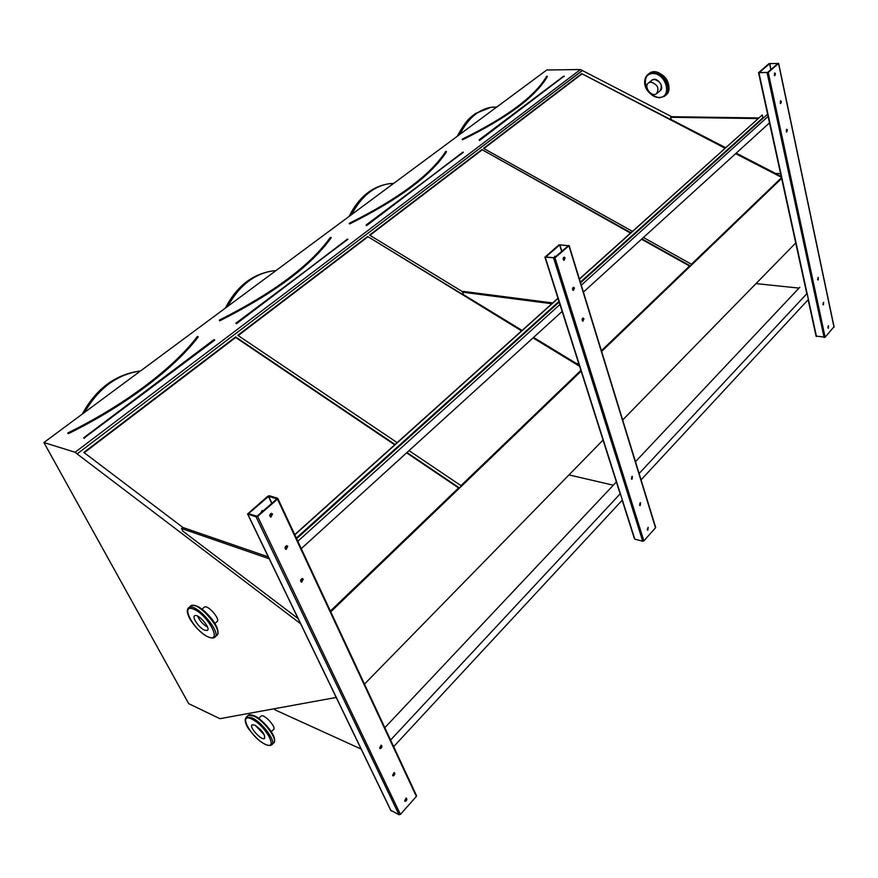 <?xml version="1.0" encoding="UTF-8"?>
<svg xmlns="http://www.w3.org/2000/svg" width="878" height="878" viewBox="0 0 878 878"><rect width="100%" height="100%" fill="white"/><g stroke="black" fill="none" stroke-linecap="round" stroke-linejoin="round"><path stroke-width="1.32" d="M671.714 116.719L580.435 69.538L546.764 69.988L43.9 442.534L188.693 703.651L219.928 718.687L336.208 697.45M768.941 63.644L758.548 72.72L768.261 72.424L778.523 63.501L768.941 63.644M554.742 256.233L555.247 257.034M559.023 244.841L544.92 257.177L554.995 257.847L568.9 245.763L559.023 244.841M795.731 242.965L622.678 419.991M781.629 178.41L601.628 351.441M603.054 440.054L364.48 684.105M581.148 371.131L330.754 611.834M262.368 510.469L262.873 511.139M267.812 496.213L247.585 513.97L256.08 516.89L257.627 516.407L277.514 499.121L277.58 498.21L269.327 495.741L267.812 496.213M462.212 139.196L462.454 139.448C507.275 117.443 535.492 96.415 547.093 76.375L545.853 77.813M725.041 148.184L581.719 73.642L483.537 148.349L632.434 231.342M643.453 237.488L691.436 264.223L781.475 177.729M581.642 74.158L483.899 148.547M781.233 176.599L736.049 153.288M725.447 147.811L581.719 73.642M781.376 177.257L735.643 153.65M445.87 151.378L445.728 151.477C430.472 174.963 398.349 198.9 349.334 223.264L349.543 223.594C398.656 199.174 430.878 175.172 446.189 151.565L445.706 151.642M630.503 233.087L481.912 149.578L369.539 235.074L462.904 291.924M481.857 150.105L369.912 235.304M601.408 350.717L689.932 265.672L641.917 238.882M630.898 232.725L481.912 149.578M689.537 266.045L641.522 239.233M219.28 320.174L219.5 320.503C273.749 293.164 310.878 265.496 330.885 237.488L330.38 237.521M331.236 237.697L330.413 237.367C310.461 265.266 273.42 292.857 219.28 320.141L219.687 320.854C274.024 293.461 311.207 265.749 331.236 237.697L330.929 237.51M521.576 330.896L367.673 236.5L237.806 335.297L397.152 442.633M409.038 450.633L460.972 485.622L580.918 370.395M367.652 237.016L238.19 335.561M579.381 365.588L533.407 337.547M521.949 330.567L367.673 236.5M579.612 366.291L533.034 337.887M580.435 69.538L75.113 452.258L43.9 442.534M582.301 70.492L77.209 453.849L75.113 452.258M582.268 70.657L77.209 453.849M395.067 444.509L235.633 336.943L83.849 452.433L182.997 527.524M330.391 611.055L458.92 487.597L406.953 452.532M300.616 623.753L77.242 454.014M781.596 178.267L601.584 351.288M581.093 370.977L330.677 611.67M394.727 444.817L235.677 337.47L84.244 452.73M458.59 487.916L406.624 452.839M197.78 336.483L198.263 336.823C175.018 367.838 126.037 405.318 68.286 433.721L68.089 433.337C125.752 404.988 174.667 367.564 197.89 336.614L197.352 336.603M268.668 496.311L248.496 513.641L257.024 516.22L276.91 498.934L268.668 496.311L271.928 503.259M390.831 810.306L399.04 814.773L400.401 814.378L416.359 796.456L416.293 795.402M392.576 775.417L393.278 775.889C395.045 774.747 395.309 773.628 394.079 772.519L392.576 775.417M287.754 546.325L286.645 545.644C284.637 547.027 284.505 548.267 286.239 549.365L287.754 546.325M379.625 748.089L380.372 748.583C382.171 747.419 382.424 746.289 381.129 745.181L379.625 748.089M303.25 579.14L302.208 578.492C300.232 579.831 300.067 581.06 301.736 582.158L303.25 579.14M404.637 800.89L405.307 801.34C407.041 800.22 407.326 799.112 406.13 798.003L404.637 800.89M272.498 514.025L271.324 513.301C269.294 514.727 269.173 515.99 270.995 517.076L272.498 514.025M263.191 510.853L262.237 510.469L260.612 513.103M394.068 772.519L392.696 775.614L393.278 775.889M286.755 545.633L285.526 549.167M381.14 745.181L379.768 748.319L380.372 748.583M302.295 578.481L301.033 581.949M406.108 798.003L404.747 801.054L405.307 801.34M271.445 513.301L271.895 513.828L270.27 516.89M274.287 708.645L274.891 709.808L361.143 749.066M269.25 558.803L181.505 528.501L182.876 531.157L298.136 618.617M181.505 528.501L182.767 527.448L268.317 556.893M559.857 244.83L545.699 256.969L554.38 257.792L568.285 245.708L559.857 244.83L561.854 251.284M634.596 538.466L634.816 539.169L642.696 541.221L643.87 540.87L655.515 527.788L655.306 527.096M639.546 505.026L640.183 505.574L640.523 502.71L639.546 505.026M574.41 288.017L573.521 287.271C572.204 288.511 572.182 289.553 573.466 290.42L574.41 288.017M631.359 478.697L632.017 479.267L632.336 476.37L631.359 478.697M583.936 318.747L583.091 318.023C581.785 319.241 581.752 320.272 582.981 321.139L583.936 318.747M647.218 529.654L647.821 530.191L648.183 527.36L647.218 529.654M565.07 257.912L564.148 257.122C562.82 258.395 562.82 259.46 564.137 260.327L565.07 257.912M555.686 256.65L554.885 256.189L553.853 257.825M640.369 502.754L639.755 505.399M573.367 287.304L572.994 290.311M632.182 476.414L631.589 479.103M582.937 318.066L582.52 321.019M648.03 527.404L647.393 530.005M563.994 257.166L563.665 260.217M769.732 63.578L759.24 72.545L767.657 72.435L777.941 63.479L769.732 63.578L770.994 69.527M816.2 336.076L825.144 337.229L833.924 326.846M828.558 326.528L827.965 326.451M822.905 304.293L823.421 304.885L823.597 302.361L822.905 304.293M781.365 101.541L780.674 100.761L780.696 103.538L781.365 101.541M817.605 279.391L818.142 280.005L818.296 277.459L817.605 279.391M787.401 129.999L786.743 129.253L786.732 131.985L787.401 129.999M827.877 327.659L828.382 328.229L828.569 325.738L827.877 327.659M775.461 73.741L774.747 72.94L774.791 75.749L775.461 73.741M823.377 302.471L823.081 304.721M780.443 100.871L780.322 103.417M818.076 277.558L817.802 279.852M786.512 129.362L786.37 131.865M828.349 325.837L828.042 328.054M774.517 73.061L774.429 75.64M568.977 474.91L613.305 485.194M551.812 303.744L462.596 292.176L463.485 294.679L522.114 330.413M462.596 292.176L463.507 291.408L552.723 302.932M533.572 337.404L576.166 363.371L578.821 363.799M755.991 283.605L799.024 288.094M758.021 118.563L670.616 117.29L671.209 119.617L725.601 147.68M670.616 117.29L671.308 116.708L758.702 117.948M736.203 153.145L775.504 173.427L780.586 173.657M768.404 116.159L581.291 285.196M559.955 304.468L297.818 541.276M767.602 114.184L580.545 282.782M559.187 302.043L296.621 538.686M769.808 122.591L583.409 292.089M562.161 311.405L301.264 548.64M579.447 279.171L762.28 114.952L579.381 278.984M557.969 298.224L294.723 534.625M558.024 298.41L294.81 534.823M762.28 114.952L762.894 117.773L580.369 282.189M558.99 301.439L296.325 538.06M762.894 117.773L763.619 117.784M799.825 287.249L635.474 461.674M616.378 481.945L384.816 727.697M807.091 293.406L639.107 473.527M620.351 493.645L390.578 740.033M808.408 299.442L641.061 479.882M622.381 500.021L393.662 746.64M255.235 725.338L264.432 735.007L255.235 725.338M254.905 725.173L252.184 724.8C248.463 726.49 261.359 740.823 264.508 738.486C265.31 734.612 262.105 730.167 254.905 725.173M197.66 616.147C199.789 620.867 203.081 624.532 207.548 627.144C203.081 624.532 199.789 620.867 197.66 616.147M204.739 630.239L207.252 630.459C211.411 628.681 198.263 613.217 194.729 615.741C191.536 617.036 199.262 628.209 204.739 630.239M656.963 93.353L659.839 91.016C665.337 87.69 657.227 76.199 652.091 80.052L651.597 80.447M204.036 607.422L204.431 607.071C208.02 604.503 221.091 619.89 216.888 621.712L214.923 623.49M260.766 716.371L261.128 716.02C264.289 713.616 277.163 727.917 273.387 729.64L271.324 731.703M650.96 82.115L648.688 82.784C643.168 86.11 651.322 97.634 656.459 93.77C659.543 88.437 657.699 84.551 650.96 82.115M660.344 90.599L659.839 91.016C662.923 85.682 661.101 81.808 654.362 79.382L652.091 80.052L648.688 82.784M564.093 76.156L479.948 140.162L563.753 76.134M479.948 140.162L479.245 140.392L479.333 139.69L563.808 76.057L564.4 76.496M462.135 139.558L462.629 139.734C507.528 117.696 535.778 96.635 547.389 76.551L547.071 76.32M546.796 76.188L546.643 76.298C535.108 96.229 506.968 117.191 462.234 139.152L462.629 139.734M496.816 106.984L491.153 107.259C478.378 109.509 467.952 118.541 459.885 134.345M463.222 152.168L366.949 225.35L462.849 152.146M366.949 225.35L366.203 225.591L366.313 224.834L463.375 152.311M349.214 223.692L349.729 223.901C398.919 199.449 431.175 175.402 446.507 151.762L446.145 151.499M393.695 183.392L389.426 183.667C373.885 186.07 361.297 196.354 351.672 214.528M347.787 239.156L236.577 323.642L347.381 239.134M236.577 323.642L235.853 323.334M235.875 323.203L347.929 239.288M276.021 270.567L274.353 270.698C255.07 273.157 239.551 285.032 227.775 306.312M214.671 340.159L84.178 437.979L214.671 340.159L214.397 339.665M83.761 438.155L84.497 438.298M140.502 370.966C117.191 374.313 98.545 388.131 84.551 412.419M83.772 437.76L213.958 339.654M197.517 336.395L197.385 336.461C174.239 367.311 125.411 404.648 67.88 432.931L67.705 433.249M247.859 514.278L391.116 810.91M256.08 516.89L399.04 814.773M257.627 516.407L400.401 814.378M277.514 499.121L416.359 796.456M268.416 496.388L271.73 503.434M545.282 257.419L634.816 539.169M553.689 258.275L642.696 541.221M554.995 257.847L643.87 540.87M568.9 245.763L655.515 527.788M559.637 244.896L561.679 251.448M563.555 257.506L564.236 259.701M572.917 287.655L573.575 289.773M582.476 318.429L583.113 320.47M631.688 476.831L632.193 478.488M639.864 503.182L640.369 504.784M563.731 257.32L564.378 259.405M573.093 287.468L573.718 289.477M582.652 318.242L583.255 320.174M631.842 476.644L632.325 478.203M640.018 502.995L640.49 504.499M758.954 72.874L816.507 336.57M767.12 72.797L824.113 337.547M768.261 72.424L825.144 337.229M778.523 63.501L834.012 327.264M769.545 63.633L770.829 69.669M272.268 744.226L273.321 743.183C278.984 740.867 264.399 720.575 253.742 716.053L248.244 715.329L247.53 716.031M247.212 716.799L247.113 718.039M271.346 743.534L272.564 743.468M251.942 717.82C262.588 722.364 277.196 742.667 271.543 744.961C269.096 746.146 265.551 745.071 260.898 741.712C260.404 742.261 248.035 729.783 246.619 725.36C244.819 721.431 244.753 718.676 246.444 717.085L251.942 717.82M254.664 716.075C263.016 719.664 275.297 734.557 274.397 740M251.657 719.016C237.444 712.321 250.888 737.465 264.926 744.138C279.391 751.316 266.023 725.711 251.657 719.016M215.253 636.715L216.372 635.694C224.878 632.083 198.088 600.585 190.888 605.754L190.098 606.457M188.32 607.971L188.935 607.488C196.112 602.33 222.935 633.872 214.441 637.461C213.617 638.262 211.719 638.185 208.755 637.219C205.397 635.891 201.227 632.676 196.255 627.572C189.088 618.727 189.802 618.441 188.419 615.796C186.773 611.736 186.948 608.959 188.935 607.488L190.888 605.754C194.345 604.646 199.032 606.588 204.969 611.56C213.639 620.186 214.912 623.523 215.955 625.366C218.238 629.91 218.578 633.192 216.998 635.189M190.778 608.399L191.031 607.126M193.786 605.491C201.205 604.887 219.105 624.796 217.733 632.116M208.273 636.934C222.869 643.311 208.042 614.918 193.577 609.112C179.277 603.307 194.148 631.117 208.273 636.934M659.005 97.469C672.526 97.71 666.402 73.291 652.859 73.532C639.414 73.62 645.725 97.579 659.005 97.469M665.272 95.526C676.433 88.788 659.971 65.4 649.511 73.214L648.502 74.015C658.939 66.223 675.423 89.622 664.262 96.36L659.488 97.754M647.591 74.729L649.511 73.214C655.175 68.572 666.018 76.177 667.467 81.193C669.815 86.757 669.398 91.29 666.193 94.791M457.251 136.299C467.14 118.091 471.058 117.246 475.547 113.46L491.153 107.259L496.377 107.314M349.126 216.405C358.641 197.254 372.074 186.334 389.426 183.667L393.015 183.897M225.35 308.101C236.939 285.811 253.27 273.332 274.353 270.698L275.615 270.863M82.28 414.109C96.053 388.724 115.479 374.324 140.579 370.911M247.695 514.19L390.831 810.526M277.865 498.517L416.6 795.786M270.38 516.89L270.995 517.076M301.121 581.949L301.736 582.158M285.635 549.167L286.239 549.365M544.953 257.254L620.153 493.853M622.184 500.23L634.454 538.84M569.087 245.445L655.657 527.415M758.548 72.742L806.805 293.702M808.122 299.738L816.112 336.307M778.632 63.315L834.1 327.044M273.892 742.678C275.374 740.461 274.562 736.861 271.445 731.89C264.783 723.055 259.054 717.699 254.258 715.811C251.064 714.626 249.056 714.462 248.244 715.329L246.444 717.085M648.491 74.026C642.29 78.054 642.07 93.573 659.367 97.82L664.262 96.36M204.431 607.071L202.05 609.189M261.128 716.02L258.681 718.423"/></g></svg>
